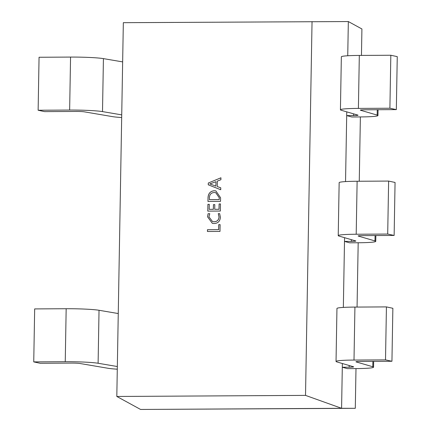 <?xml version="1.0" encoding="UTF-8"?>
<svg xmlns="http://www.w3.org/2000/svg" width="431" height="431" viewBox="0 0 431 431"><rect width="100%" height="100%" fill="white"/><g stroke="black" fill="none" stroke-linecap="round" stroke-linejoin="round"><path stroke-width="0.65" d="M355.99 368.586L355.295 408.313L140.576 409.45L341.584 408.302L342.3 367.244L347.418 368.634L355.591 368.591A26.555 1.794 -179 0 0 373.558 367.207A26.555 1.794 -179 0 0 372.788 366.759L356.141 361.905A6.637 0.447 1 0 1 355.947 361.792A6.637 0.447 1 0 1 360.44 361.447L391.941 361.27L392.867 308.289L386.429 306.904L385.508 359.885L391.941 361.27M312.044 21.598L305.52 395.389L116.812 396.466L123.336 22.681L348.34 21.55L361.916 28.969L361.458 55.416M360.381 116.936L359.26 181.246M358.188 242.761L357.062 307.071M218.28 213.652L219.659 213.647L220.403 217.283C220.036 221.275 217.935 223.355 214.094 223.527L212.364 223.36L207.543 216.831L208.092 213.711L209.778 213.701L208.922 216.809L212.575 221.615L214.024 221.755C217.008 221.679 218.673 220.112 219.029 217.046L218.28 213.652L219.665 213.652M220.586 197.764L220.527 201.363L207.963 201.439L208.028 197.7C208.265 193.476 210.344 191.154 214.272 190.739L215.856 190.895L220.586 197.764M208.286 183.024L220.936 177.782L220.904 179.722L217.359 181.079L217.262 186.553L220.764 187.797L220.731 189.737L208.254 184.802L208.286 183.024L220.936 177.809M219.104 203.96L220.478 203.949L220.354 211.055L207.796 211.131L207.914 204.342L209.288 204.337L209.202 209.342L213.34 209.321L213.42 204.639L214.8 204.628L214.719 209.31L219.007 209.288L219.104 203.96L220.478 203.96M218.743 224.632L220.117 224.626L219.999 231.409L207.44 231.479L207.467 229.701L218.652 229.642L218.743 224.632L220.117 224.632M346.761 111.861L346.696 115.589L351.815 116.984L359.982 116.936A26.555 1.794 -179 0 0 377.955 115.551A26.555 1.794 -179 0 0 377.179 115.104L360.531 110.25A6.637 0.447 1 0 1 360.338 110.142A6.637 0.447 1 0 1 364.831 109.797L396.331 109.614L397.258 56.633L390.825 55.249L389.899 108.229L396.331 109.614M389.899 108.229L358.398 108.407A26.555 1.794 1 0 0 340.425 109.792A26.555 1.794 1 0 0 341.196 110.239L357.849 115.093A6.637 0.447 -179 0 1 358.042 115.206A6.637 0.447 -179 0 1 353.549 115.551L346.696 115.589L345.543 181.586M344.563 237.686L344.498 241.414L349.616 242.809L357.784 242.761A26.555 1.794 -179 0 0 375.757 241.376A26.555 1.794 -179 0 0 374.986 240.934L358.333 236.08A6.637 0.447 1 0 1 358.139 235.967A6.637 0.447 1 0 1 362.633 235.622L394.139 235.439L395.06 182.464L388.627 181.074L357.127 181.257A26.555 1.794 1 0 0 339.154 182.642L338.227 235.622A26.555 1.794 1 0 1 356.2 234.238L387.701 234.055L394.139 235.439M338.227 235.622A26.555 1.794 1 0 0 339.003 236.064L355.65 240.918A6.637 0.447 -179 0 1 355.844 241.031A6.637 0.447 -179 0 1 351.351 241.376L344.498 241.414L343.345 307.411M355.295 408.313L341.584 408.302L305.52 395.389M348.34 21.55L347.742 55.761M116.812 396.466L140.576 409.45M342.37 363.516L342.3 367.244L349.153 367.201A6.637 0.447 -179 0 0 353.646 366.856A6.637 0.447 -179 0 0 353.452 366.749L336.805 361.895A26.555 1.794 1 0 1 336.035 361.447A26.555 1.794 1 0 1 354.002 360.063L385.508 359.885M387.701 234.055L388.627 181.074M336.035 361.447L336.956 308.467A26.555 1.794 1 0 1 354.928 307.082L386.429 306.904M340.425 109.792L341.352 56.811A26.555 1.794 1 0 1 359.319 55.427L390.825 55.249M117.334 366.528L98.106 363.258A26.555 1.794 -179 0 0 65.243 361.711L33.742 361.895L40.175 363.279L71.681 363.096A6.637 0.447 -179 0 1 79.897 363.484L108.014 368.273A26.555 1.794 1 0 0 117.286 369.189M33.742 361.895L34.669 308.914L66.169 308.731A26.555 1.794 -179 0 1 99.033 310.277L118.256 313.547M121.725 114.878L102.503 111.602A26.555 1.794 -179 0 0 69.639 110.056L38.133 110.239L44.571 111.624L76.071 111.446A6.637 0.447 -179 0 1 84.287 111.828L112.41 116.618A26.555 1.794 1 0 0 121.677 117.534M38.133 110.239L39.059 57.258L70.56 57.081A26.555 1.794 -179 0 1 103.424 58.621L122.652 61.897M220.731 189.726L208.254 184.802M208.297 184.807L208.329 183.035M215.888 186.117L216.012 181.693L209.8 183.918L215.888 186.117L215.969 181.683M208.006 201.439L208.028 197.7M208.071 197.71C208.308 193.487 210.387 191.165 214.315 190.75L214.272 190.739M214.315 190.75L215.877 190.901M219.255 197.727L215.699 192.652L214.277 192.517C211.19 192.689 209.568 194.413 209.407 197.7L209.418 199.661L219.223 199.607L219.255 197.727L215.721 192.657M219.223 199.607L219.212 197.716M209.374 199.65L219.18 199.596M207.839 211.131L207.914 204.342M207.952 204.353L209.288 204.348M213.34 209.321L209.202 209.342M213.383 209.331L213.42 204.639M213.464 204.644L214.8 204.639M219.007 209.288L214.719 209.31M219.05 209.299L219.142 203.965M212.386 223.366L207.543 216.831M207.586 216.841L208.092 213.711M208.135 213.722L209.773 213.711M212.596 221.62L214.024 221.755M214.067 221.76C217.052 221.69 218.716 220.122 219.072 217.057L219.029 217.046M219.072 217.057L218.323 213.663M207.483 231.479L207.467 229.701M207.51 229.712L218.652 229.642M218.695 229.648L218.781 224.643M351.351 241.376L351.378 239.674M356.2 234.238L357.127 181.257M374.986 240.934L375.078 235.552M349.153 367.201L349.185 365.499M354.002 360.063L354.928 307.082M372.788 366.759L372.88 361.377M353.549 115.551L353.576 113.849M358.398 108.407L359.319 55.427M377.179 115.104L377.276 109.722M65.243 361.711L66.169 308.731M98.106 363.258L99.033 310.277M69.639 110.056L70.56 57.081M102.503 111.602L103.424 58.621M375.757 241.376L375.859 235.547M373.558 367.207L373.661 361.372M377.955 115.551L378.057 109.722"/></g></svg>
